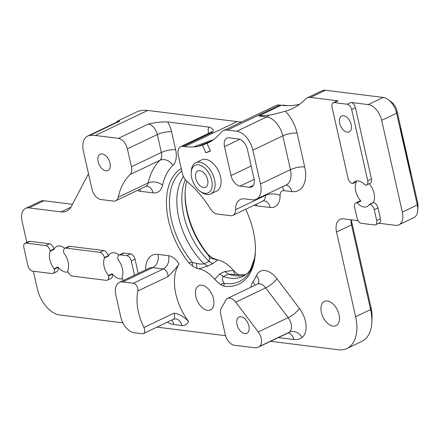 <?xml version="1.0" encoding="UTF-8"?>
<svg xmlns="http://www.w3.org/2000/svg" width="440" height="440" viewBox="0 0 440 440"><rect width="100%" height="100%" fill="white"/><g stroke="black" fill="none" stroke-linecap="round" stroke-linejoin="round"><path stroke-width="0.66" d="M191.219 172.761L191.29 171.193A17.309 10.318 64.5 0 1 195.745 162.729L201.735 159.869A17.309 10.318 64.5 0 1 218.504 171.045A17.309 10.318 64.5 0 1 216.651 191.109L210.661 193.969A17.309 10.318 64.5 0 1 206.85 194.53A17.309 10.318 64.5 0 1 201.284 192.11L200.013 191.186A15.241 9.086 64.5 0 1 191.219 172.761A15.241 9.086 64.5 0 1 201.031 165.55A15.241 9.086 64.5 0 1 212.031 182.05A15.241 9.086 64.5 0 1 204.913 193.309A15.241 9.086 64.5 0 1 200.013 191.186M195.745 162.729A17.309 10.318 64.5 0 1 212.514 173.905A17.309 10.318 64.5 0 1 210.661 193.969M203.61 187.517A9.042 5.39 64.5 0 1 196.213 179.867A9.042 5.39 64.5 0 1 197.808 170.907A9.042 5.39 64.5 0 1 206.569 176.743A9.042 5.39 64.5 0 1 205.601 187.226A9.042 5.39 64.5 0 1 203.61 187.517M235.769 274.621L228.333 274.082A59.417 35.425 -115.5 0 0 245.559 274.973M185.361 179.641A59.417 35.425 -115.5 0 0 209.033 261.382L209.638 257.934L208.016 254.392L211.778 257.598L217.536 259.957A30.998 18.486 64.5 0 1 233.393 270.391L238.915 275.457M181.83 171.078A62.447 37.23 -115.5 0 0 192.451 262.411L188.804 262.719L192.538 266.112L192.451 262.411L196.356 263.34C199.634 264.121 202.186 264.27 204.006 263.78A59.417 35.425 64.5 0 1 183.453 176.49M209.638 257.934L217.536 259.957L212.713 263.697L207.686 266.096L198.82 268.895A30.998 18.486 64.5 0 1 214.676 279.323L220.204 284.394L224.032 283.289A62.447 37.23 -115.5 0 0 255.404 251.79L254.7 257.796L250.245 269.94L248.276 272.531L243.375 276.26A59.417 35.425 64.5 0 1 223.306 276.48C221.975 277.97 222.216 280.242 224.032 283.289L224.081 286.215A64.587 38.506 -115.5 0 0 255.371 252.615A64.587 38.506 -115.5 0 0 245.657 209.275M207.526 310.327A13.431 8.008 64.5 0 1 196.537 298.969A13.431 8.008 64.5 0 1 198.907 285.648A13.431 8.008 64.5 0 1 211.926 294.322A13.431 8.008 64.5 0 1 210.485 309.892A13.431 8.008 64.5 0 1 207.526 310.327M185.163 191.097A64.587 38.506 -115.5 0 0 208.016 254.392M369.215 183.678A13.948 8.316 64.5 0 1 374.055 193.325A13.948 8.316 64.5 0 1 373.225 202.609L369.485 204.397A13.948 8.316 64.5 0 1 367.169 206.558A13.948 8.316 64.5 0 1 357.181 202.862L360.921 201.075A13.948 8.316 64.5 0 1 356.57 181.753L352.825 183.541A13.948 8.316 64.5 0 1 355.146 181.379A13.948 8.316 64.5 0 1 365.129 185.075L365.42 185.114A5.165 3.08 64.5 0 0 366.559 184.948L370.304 183.161A5.165 3.08 -115.5 0 0 371.47 178.921L355.416 107.69A5.165 3.08 -115.5 0 0 350.933 102.438L347.193 104.225L334.307 102.619L338.047 100.832A5.165 3.08 -115.5 0 0 336.914 100.997L333.168 102.784A5.165 3.08 64.5 0 1 334.307 102.619M68.151 271.876A13.948 8.316 64.5 0 1 65.681 272.085A13.948 8.316 64.5 0 1 57.932 266.959L54.192 268.747A13.948 8.316 64.5 0 1 50.242 251.229L53.983 249.442A13.948 8.316 64.5 0 1 56.727 246.455A13.948 8.316 64.5 0 1 64.768 248.32M108.246 256.212L108.152 255.794A5.165 3.08 -115.5 0 0 103.67 250.542L69.757 246.312A5.165 3.08 -115.5 0 0 68.618 246.477L64.878 248.265A5.165 3.08 64.5 0 0 63.712 252.505L63.806 252.918A13.948 8.316 64.5 0 1 67.755 270.44L67.848 270.853A5.165 3.08 64.5 0 0 72.331 276.106L106.238 280.341A5.165 3.08 64.5 0 0 107.377 280.17A5.165 3.08 64.5 0 0 108.543 275.935L112.288 274.148L112.195 273.73L108.449 275.517A13.948 8.316 64.5 0 1 104.5 258L108.246 256.212A13.948 8.316 64.5 0 1 110.99 253.226A13.948 8.316 64.5 0 1 119.031 255.09M122.408 278.647A13.948 8.316 64.5 0 1 119.939 278.856A13.948 8.316 64.5 0 1 112.195 273.73M138.237 273.416L135.02 259.149A5.165 3.08 -115.5 0 0 130.537 253.897L124.02 253.083A5.165 3.08 -115.5 0 0 122.881 253.248L119.136 255.035A5.165 3.08 64.5 0 0 117.97 259.276L118.069 259.688A13.948 8.316 64.5 0 1 122.012 277.211L122.106 277.624A5.165 3.08 64.5 0 0 123.376 280.517M105.969 170.825A9.042 5.39 64.5 0 1 98.571 163.18A9.042 5.39 64.5 0 1 100.166 154.215A9.042 5.39 64.5 0 1 108.928 160.05A9.042 5.39 64.5 0 1 107.96 170.533A9.042 5.39 64.5 0 1 105.969 170.825M244.833 333.647A9.042 5.39 64.5 0 1 237.441 326.002A9.042 5.39 64.5 0 1 239.036 317.036A9.042 5.39 64.5 0 1 247.792 322.872A9.042 5.39 64.5 0 1 246.824 333.355A9.042 5.39 64.5 0 1 244.833 333.647M351.192 124.669A8.784 5.236 64.5 0 1 349.212 131.879A8.784 5.236 64.5 0 1 340.703 126.209A8.784 5.236 64.5 0 1 341.644 116.023A8.784 5.236 64.5 0 1 351.192 124.669M181.274 168.603A64.587 38.506 -115.5 0 0 188.804 262.719M225.423 300.625A10.335 6.16 64.5 0 1 227.464 298.402A10.335 6.16 64.5 0 1 235.725 302.187L258.242 331.947A10.335 6.16 64.5 0 1 259.529 346.418A18.601 11.088 64.5 0 1 258.368 347.127A18.601 11.088 64.5 0 1 254.271 347.727L234.262 345.23A10.335 6.16 64.5 0 1 225.302 334.73L220.781 314.677A10.335 6.16 64.5 0 1 221.556 307.549A82.671 49.291 -115.5 0 0 225.423 300.625M333.025 326.095A13.431 8.008 64.5 0 1 322.041 314.732A13.431 8.008 64.5 0 1 324.407 301.416A13.431 8.008 64.5 0 1 337.425 310.084A13.431 8.008 64.5 0 1 335.984 325.661A13.431 8.008 64.5 0 1 333.025 326.095M254.227 205.178A20.669 12.32 -115.5 0 0 256.79 205.816L270.21 207.493A20.669 12.32 -115.5 0 0 280.104 195.459A8.267 4.928 64.5 0 1 284.059 190.647L291.803 191.615A28.936 17.254 -115.5 0 0 304.7 166.941L297.083 133.138A28.936 17.254 -115.5 0 0 285.302 111.232A118.833 70.851 -115.5 0 0 292.501 108.564A118.833 70.851 -115.5 0 0 305.404 99.127A15.499 9.24 64.5 0 1 307.087 97.895A15.499 9.24 64.5 0 1 310.502 97.394L325.474 90.244L383.202 97.444A15.499 9.24 64.5 0 1 388.19 99.611L391.358 101.932A10.335 6.16 64.5 0 1 396.995 110.99L417.67 202.747A10.335 6.16 64.5 0 1 418 206.173L417.813 210.095A15.499 9.24 64.5 0 1 413.826 217.674L398.855 224.823A15.499 9.24 64.5 0 1 395.439 225.324L378.769 223.245M351.379 219.83A20.669 12.32 -115.5 0 0 351.879 222.701L370.953 307.351A33.583 20.026 64.5 0 1 372.026 318.489L371.833 322.41A38.753 23.105 64.5 0 1 361.867 341.358L346.896 348.507A38.753 23.105 64.5 0 1 338.36 349.756L270.572 341.303M281.639 105.292A16.533 9.856 64.5 0 1 283.965 105.21L287.722 105.677M214.676 279.329L219.643 273.966L224.67 271.562L233.393 270.391L234.564 274.329M186.753 181.198L185.873 185.086L185.119 191.895A62.447 37.23 64.5 0 0 208.252 255.178L211.778 257.598M417.67 202.747L417.318 204.958L410.355 174.048L410.559 172.761L400.549 128.332L400.34 129.624L396.644 113.201L396.995 110.99M388.19 99.611A15.499 9.24 64.5 0 1 396.644 113.201L381.667 120.351L402.347 212.108A15.499 9.24 64.5 0 1 398.855 224.823M299.635 104.253A118.833 70.851 64.5 0 1 281.292 105.254L279.785 105.067L227.387 130.092A18.601 11.088 -115.5 0 0 223.289 130.691A18.601 11.088 -115.5 0 0 220.875 132.611A103.334 61.611 64.5 0 1 207.482 143.286A103.334 61.611 64.5 0 1 207.075 143.479L210.43 151.036A111.601 66.539 64.5 0 1 205.871 152.785L202.516 145.233A103.334 61.611 64.5 0 1 184.718 146.625L182.859 146.388A10.335 6.16 -115.5 0 0 180.582 146.724A10.335 6.16 -115.5 0 0 178.255 155.205L182.292 173.124A10.335 6.16 -115.5 0 0 187.341 181.726A82.671 49.291 64.5 0 1 210.392 208.753A10.335 6.16 -115.5 0 0 217.184 214.032L230.604 215.71A10.335 6.16 -115.5 0 0 232.881 215.375A10.335 6.16 -115.5 0 0 235.549 209.693A18.601 11.088 64.5 0 1 240.356 199.463A18.601 11.088 64.5 0 1 244.453 198.864L252.197 199.832A18.601 11.088 -115.5 0 0 256.295 199.232A18.601 11.088 -115.5 0 0 260.491 183.97L252.868 150.166A18.601 11.088 -115.5 0 0 236.742 131.258L227.387 130.092M241.593 121.946A103.334 61.611 64.5 0 1 237.122 121.6L147.725 110.446A51.667 30.806 64.5 0 0 136.345 112.112L117.942 120.896L119.663 121.154L89.716 135.454A51.667 30.806 64.5 0 1 95.321 135.471L147.725 110.446M72.468 204.309L43.94 200.75A15.499 9.24 64.5 0 0 40.524 201.251L25.553 208.401A15.499 9.24 64.5 0 1 28.969 207.9L61.023 211.899A25.834 15.4 -115.5 0 0 66.71 211.063A25.834 15.4 -115.5 0 0 71.418 206.322L88.484 173.668M370.953 307.351L370.601 309.562A38.753 23.105 64.5 0 1 371.833 322.41M358.094 220.666L343.464 218.84A15.499 9.24 -115.5 0 0 340.048 219.34A15.499 9.24 -115.5 0 0 336.556 232.056L355.63 316.712L370.601 309.562L351.527 224.906A15.499 9.24 64.5 0 1 351.032 219.786M402.347 212.108L417.318 204.958A15.499 9.24 64.5 0 1 417.813 210.095M229.125 137.814L238.486 138.985A10.335 6.16 64.5 0 1 247.445 149.49L253.974 178.464A10.335 6.16 64.5 0 1 251.647 186.94A10.335 6.16 64.5 0 1 249.37 187.275L240.009 186.109A10.335 6.16 64.5 0 1 231.049 175.604L224.521 146.63A10.335 6.16 64.5 0 1 226.848 138.149A10.335 6.16 64.5 0 1 229.125 137.814M198.82 268.895L197.043 268.428L196.356 263.34M225.549 335.682L156.943 327.124M122.931 322.877L59.692 314.991A25.834 15.4 64.5 0 1 37.296 288.728L33.352 271.244M54.192 268.747L54.285 269.165A5.165 3.08 64.5 0 1 53.119 273.399L56.865 271.612A5.165 3.08 -115.5 0 0 58.025 267.377L57.932 266.959M107.377 280.17L111.122 278.382A5.165 3.08 -115.5 0 0 112.288 274.148M53.983 249.442L53.889 249.024A5.165 3.08 -115.5 0 0 49.412 243.771L29.909 241.34A5.165 3.08 -115.5 0 0 28.771 241.505L25.03 243.293A5.165 3.08 64.5 0 1 26.169 243.128L45.667 245.559A5.165 3.08 64.5 0 1 50.149 250.811L50.242 251.229M26.857 242.418L22.055 221.117A15.499 9.24 64.5 0 1 25.553 208.401M137.368 190.443A20.669 12.32 -115.5 0 0 140.508 191.306L153.093 192.88A20.669 12.32 -115.5 0 0 162.558 185.196A72.336 43.126 64.5 0 1 172.931 165.357A20.669 12.32 -115.5 0 0 175.637 149.749L171.6 131.829A20.669 12.32 -115.5 0 0 167.602 121.941L208.544 127.05A20.669 12.32 -115.5 0 0 208.384 133.447M310.502 97.394L338.047 100.832M360.921 201.075L360.63 201.036A5.165 3.08 -115.5 0 0 359.491 201.201L355.751 202.989A5.165 3.08 64.5 0 1 356.889 202.823L357.181 202.862M355.63 316.712A38.753 23.105 64.5 0 1 346.896 348.507M167.354 322.152A25.834 15.4 -115.5 0 0 173.828 324.533L181.874 325.54A15.499 9.24 -115.5 0 0 188.507 321.327A43.917 26.186 64.5 0 1 179.042 264.072A15.499 9.24 -115.5 0 0 168.597 255.723L158.021 254.403A25.834 15.4 -115.5 0 0 145.668 269.869M220.204 284.394L224.081 286.215M192.538 266.107L197.043 268.433M400.34 129.624L410.355 174.048M410.113 172.97L410.559 172.761M383.202 97.444L368.231 104.594A15.499 9.24 64.5 0 1 381.667 120.351M368.231 104.594L350.933 102.438M285.302 111.232C282.194 112.074 272.437 114.78 269.082 115.187L258.836 115.979L281.292 105.254M209.875 142.038L202.516 145.233M213.406 139.744A103.334 61.611 64.5 0 1 212.707 139.92L193.551 146.856A103.334 61.611 -115.5 0 0 198.6 146.201L211.657 140.948M167.602 121.941C162.179 121.693 155.766 122.397 148.368 124.053L118.426 138.353L95.321 135.471M182.859 146.388L212.801 132.088C213.966 129.657 212.548 127.98 208.544 127.05M116.215 122.408L117.942 120.896M53.119 273.399A5.165 3.08 64.5 0 1 51.981 273.57L32.477 271.134A5.165 3.08 64.5 0 1 28 265.881L23.865 247.533A5.165 3.08 64.5 0 1 25.03 243.293M355.751 202.989A5.165 3.08 64.5 0 0 354.585 207.229L357.033 218.097A5.165 3.08 64.5 0 0 361.515 223.35L374.402 224.956A5.165 3.08 64.5 0 0 375.54 224.791L379.28 223.003A5.165 3.08 -115.5 0 0 380.446 218.763L377.999 207.895A5.165 3.08 -115.5 0 0 373.516 202.642L373.225 202.609M369.485 204.397L369.776 204.43A5.165 3.08 64.5 0 1 374.253 209.682L376.701 220.55A5.165 3.08 64.5 0 1 375.54 224.791M352.825 183.541L352.534 183.507A5.165 3.08 64.5 0 1 348.057 178.255L332.002 107.025A5.165 3.08 64.5 0 1 333.168 102.784M347.193 104.225A5.165 3.08 64.5 0 1 351.67 109.478L367.725 180.708A5.165 3.08 64.5 0 1 366.559 184.948M64.878 248.265A5.165 3.08 64.5 0 1 66.017 248.1L99.93 252.329A5.165 3.08 64.5 0 1 104.407 257.582L104.5 258M108.449 275.517L108.543 275.935M119.136 255.035A5.165 3.08 64.5 0 1 120.274 254.87L126.797 255.684A5.165 3.08 64.5 0 1 131.274 260.937L134.492 275.204M118.426 138.353A10.335 6.16 64.5 0 1 127.386 148.857L131.423 166.777A10.335 6.16 64.5 0 1 130.07 174.581A82.671 49.291 -115.5 0 0 118.217 197.252A10.335 6.16 64.5 0 1 115.764 200.761A10.335 6.16 64.5 0 1 113.487 201.097L100.903 199.524A10.335 6.16 64.5 0 1 91.944 189.019L83.446 151.322A18.601 11.088 64.5 0 1 87.637 136.059A18.601 11.088 64.5 0 1 89.716 135.454M188.507 321.327C183.436 316.316 178.558 313.616 173.871 313.225L143.924 327.525A43.917 26.186 64.5 0 1 137.885 290.983L167.833 276.683C172.519 272.156 176.253 267.949 179.042 264.072M325.474 90.244A15.499 9.24 -115.5 0 0 322.058 90.745L307.087 97.895M223.289 130.691L275.688 105.666A18.601 11.088 64.5 0 1 279.785 105.067M210.353 150.86L205.871 152.785M143.924 327.525A5.165 3.08 64.5 0 1 143.407 333.586A5.165 3.08 64.5 0 1 142.269 333.757L134.222 332.75A15.499 9.24 64.5 0 1 120.78 316.993L115.858 295.152A15.499 9.24 64.5 0 1 119.356 282.436A15.499 9.24 64.5 0 1 122.771 281.936L133.342 283.256A5.165 3.08 64.5 0 1 136.862 286.105A5.165 3.08 64.5 0 1 137.885 290.983M278.366 337.579L293.876 339.51A28.936 17.254 -115.5 0 0 302.055 337.475A20.669 12.32 -115.5 0 0 299.481 308.528L276.969 278.768A10.335 2.695 -37.1 0 1 265.672 287.887A10.335 6.16 -115.5 0 0 257.406 284.103L258.319 283.415M276.969 278.768A20.669 12.32 -115.5 0 0 256.366 275.644A10.335 7.392 -156 0 1 258.341 283.366M219.643 273.966L223.306 276.48L228.333 274.082L224.67 271.562M212.713 263.697L209.033 261.382L204.006 263.78L207.686 266.096M299.481 308.528A10.335 2.695 -37.1 0 1 288.184 317.647L265.672 287.887L235.725 302.187M283.404 105.474L283.965 105.21M336.556 232.056L351.527 224.906L351.879 222.701M249.37 187.275L253.336 185.383M240.009 186.109L254.15 179.355M231.049 175.604L251.163 165.996M224.521 146.63L239.816 139.321M256.366 275.644A72.336 43.126 64.5 0 1 252.984 281.705A20.669 12.32 -115.5 0 0 250.96 287.183M184.718 146.625L237.122 121.6M61.023 211.899L70.939 207.163M28.969 207.9L43.94 200.75M360.63 201.036L356.889 202.823M369.776 204.43L373.516 202.642M54.285 269.165L58.025 267.377M53.889 249.024L50.149 250.811M108.152 255.794L104.407 257.582M252.984 281.705A10.335 7.854 -145.3 0 1 254.804 285.346M302.055 337.475A10.335 8.234 52.8 0 0 289.471 332.118A10.335 6.16 -115.5 0 0 288.184 317.647L258.242 331.947M293.876 339.51A10.335 7.75 97.1 0 0 288.139 332.909M258.368 347.127L288.316 332.827A18.601 11.088 -115.5 0 0 289.471 332.118L259.529 346.418M181.874 325.54A10.335 7.75 97.1 0 0 175.67 318.857L173.349 319.286A5.165 3.08 -115.5 0 0 173.871 313.225M173.828 324.533A10.335 7.75 97.1 0 0 171.661 320.095M158.021 254.403A10.335 7.75 -82.9 0 1 152.713 267.636A15.499 9.24 -115.5 0 0 149.298 268.136L149.468 268.059M168.597 255.723A10.335 7.75 -82.9 0 1 163.29 268.956L152.713 267.636L122.771 281.936M167.833 276.683A5.165 3.08 -115.5 0 0 166.81 271.805A5.165 3.08 -115.5 0 0 163.29 268.956L133.342 283.256M297.083 133.138A10.335 2.959 -12.7 0 0 282.816 135.867A18.601 11.088 -115.5 0 0 266.69 116.958A10.335 7.75 97.1 0 0 269.082 115.187M304.7 166.941A10.335 2.959 -12.7 0 0 290.433 169.67L282.816 135.867L252.868 150.166M291.803 191.615A10.335 7.75 97.1 0 0 286.066 185.014M256.295 199.232L286.242 184.932A18.601 11.088 -115.5 0 0 290.433 169.67L260.491 183.97M284.059 190.647A10.335 7.75 97.1 0 0 282.354 186.786M280.104 195.459A10.335 5.104 -0.6 0 0 265.496 195.393A18.601 11.088 64.5 0 1 265.496 194.838M270.21 207.493A10.335 7.75 97.1 0 0 264.006 200.811L262.823 201.075A10.335 6.16 -115.5 0 0 265.496 195.393L235.549 209.693M256.79 205.816A10.335 7.75 97.1 0 0 256.295 204.193M212.801 132.088A10.335 6.16 -115.5 0 0 210.529 132.424L211.475 131.67L211.299 132.154M171.6 131.829A10.335 2.959 -12.7 0 0 157.328 134.558A10.335 6.16 -115.5 0 0 148.368 124.053M175.637 149.749A10.335 2.959 -12.7 0 0 161.37 152.477L157.328 134.558L127.386 148.857M172.931 165.357A10.335 8.146 46.5 0 0 160.012 160.281A10.335 6.16 -115.5 0 0 161.37 152.477L131.423 166.777M162.558 185.196A10.335 6.606 12.6 0 0 148.165 182.952A82.671 49.291 64.5 0 1 160.012 160.281L130.07 174.581M153.093 192.88A10.335 7.75 97.1 0 0 146.889 186.203L145.706 186.461A10.335 6.16 -115.5 0 0 148.165 182.952L118.217 197.252M140.508 191.306A10.335 7.75 97.1 0 0 139.843 189.261M26.169 243.128L29.909 241.34M49.412 243.771L45.667 245.559M66.017 248.1L69.757 246.312M103.67 250.542L99.93 252.329M120.274 254.87L124.02 253.083M130.537 253.897L126.797 255.684M131.274 260.937L135.02 259.149M351.67 109.478L355.416 107.69M236.742 131.258L266.69 116.958L258.836 115.979M119.663 121.154A18.601 11.088 -115.5 0 0 117.585 121.759L87.637 136.059M380.446 218.763L376.701 220.55M374.253 209.682L377.999 207.895M371.47 178.921L367.725 180.708M235.741 274.61L245.773 274.819M227.464 298.402L257.406 284.103M210.529 132.424L180.582 146.724M262.823 201.075L232.881 215.375M145.706 186.461L115.764 200.761M143.407 333.586L173.349 319.286M119.356 282.436L149.298 268.136"/></g></svg>
